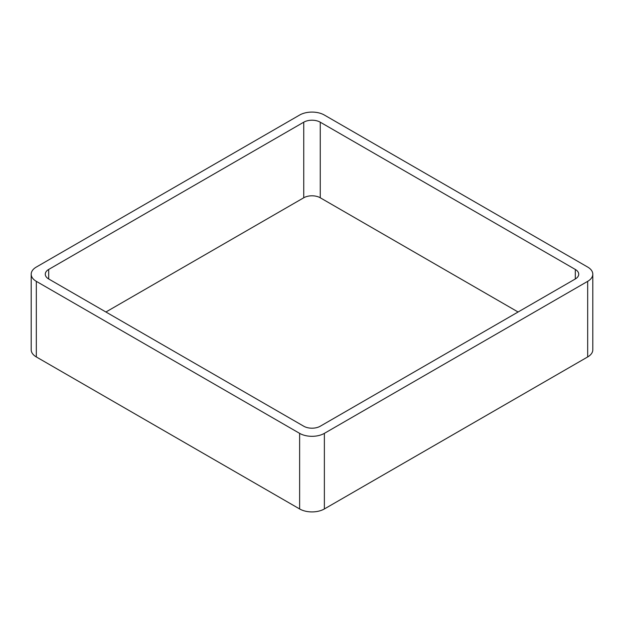 <?xml version="1.0" encoding="UTF-8"?>
<svg xmlns="http://www.w3.org/2000/svg" width="624" height="624" viewBox="0 0 624 624"><rect width="100%" height="100%" fill="white"/><g stroke="black" fill="none" stroke-linecap="round" stroke-linejoin="round"><path stroke-width="0.94" d="M36.325 356.944L299.629 508.958A17.495 10.101 0 0 0 324.371 508.958L587.675 356.944L587.675 281.346L324.371 433.36A17.495 10.101 0 0 1 299.629 433.36L36.325 281.346A17.495 10.101 0 0 1 31.2 274.201L31.2 349.799A17.495 10.101 0 0 0 36.325 356.944L36.325 281.346M587.675 281.346A17.495 10.101 0 0 0 592.8 274.201A17.495 10.101 0 0 0 587.675 267.056L324.371 115.042A17.495 10.101 0 0 0 299.629 115.042L36.325 267.056A17.495 10.101 0 0 0 31.2 274.201M587.675 356.944A17.495 10.101 0 0 0 592.8 349.799L592.8 274.201M518.084 312L320.252 197.777L320.252 122.187L575.305 269.443A11.669 6.731 0 0 1 578.721 274.201A11.669 6.731 0 0 1 575.305 278.967L320.252 426.223A11.669 6.731 0 0 1 303.748 426.223L48.695 278.967L48.695 269.443A11.669 6.731 0 0 0 45.279 274.201A11.669 6.731 0 0 0 48.695 278.967M48.695 269.443L303.748 122.187A11.669 6.731 0 0 1 320.252 122.187M105.916 312L303.748 197.777L303.748 122.187M320.252 197.777A11.669 6.731 0 0 0 303.748 197.777M324.371 508.958L324.371 433.36M299.629 508.958L299.629 433.36M575.305 278.967L575.305 269.443"/></g></svg>
